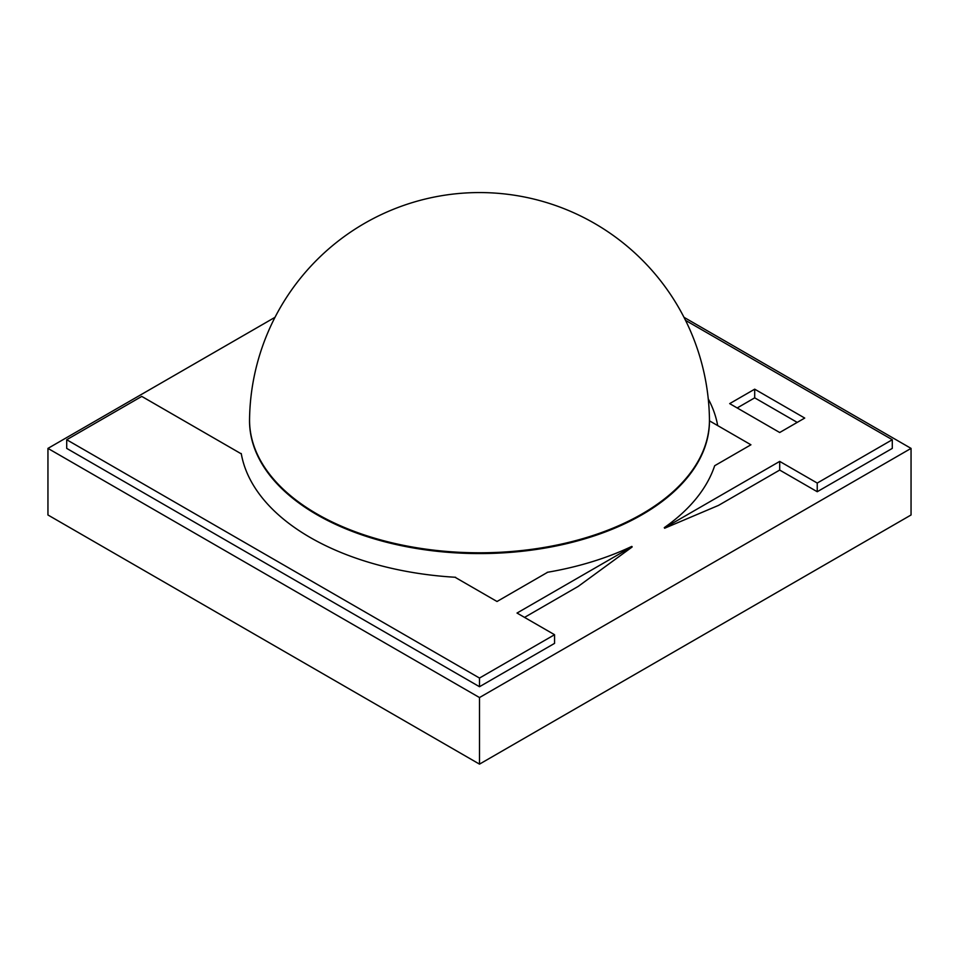 <?xml version="1.0" encoding="UTF-8"?>
<svg xmlns="http://www.w3.org/2000/svg" width="959" height="959" viewBox="0 0 959 959"><rect width="100%" height="100%" fill="white"/><g stroke="black" fill="none" stroke-linecap="round" stroke-linejoin="round"><path stroke-width="1.44" d="M275.029 317.297L47.95 448.392L479.5 697.553L911.05 448.392L683.971 317.297M911.05 448.392L911.05 514.983L479.5 764.131L47.95 514.983L47.95 448.392M479.5 697.553L479.5 764.131M547.229 572.319A239.438 138.24 180 0 0 631.765 546.414L632.101 547.026L578.241 586.381L524.537 617.392M632.101 546.618L517.021 613.053L554.554 634.714L554.554 643.381L479.5 686.716L66.71 448.392L66.71 439.725L141.764 396.403L241.308 453.871M455.01 577.246L497.014 601.497L547.673 572.247M554.554 634.714L479.5 678.049L66.71 439.725M479.5 678.049L479.5 686.716M685.517 320.354L892.29 439.725L892.29 448.392L817.236 491.727L779.703 470.066L718.495 505.405L664.623 528.241L664.287 527.642L664.623 528.241M737.183 407.959L754.697 397.841L797.217 422.392M664.287 527.642A239.438 138.24 180 0 0 714.671 465.726L750.933 444.784L709.456 420.833M892.29 439.725L817.236 483.06L779.703 461.399L664.623 527.834M779.703 432.509L729.679 403.619L754.697 389.174L804.721 418.064L779.703 432.509M754.697 389.174L754.697 397.841M779.703 461.399L779.703 470.066M817.236 483.06L817.236 491.727M708.245 398.872A239.438 138.24 180 0 1 717.668 425.496M455.597 577.282A239.438 138.24 180 0 1 310.189 537.484A239.438 138.24 180 0 1 241.248 453.523M249.556 419.167A229.956 132.762 0 0 0 249.544 419.551A229.956 132.762 0 0 0 316.89 514.683A229.956 132.762 0 0 0 568.507 543.226A229.956 132.762 0 0 0 709.456 419.551A229.956 132.762 0 0 0 709.444 419.167M316.902 513.916A229.944 132.762 0 0 0 568.495 542.446A229.944 132.762 0 0 0 709.444 418.783A229.968 229.968 0 0 0 479.5 192.567A229.968 229.968 0 0 0 249.556 418.783A229.944 132.762 0 0 0 316.902 513.916M249.556 418.783L249.544 419.551M709.444 418.783L709.456 419.551"/></g></svg>
